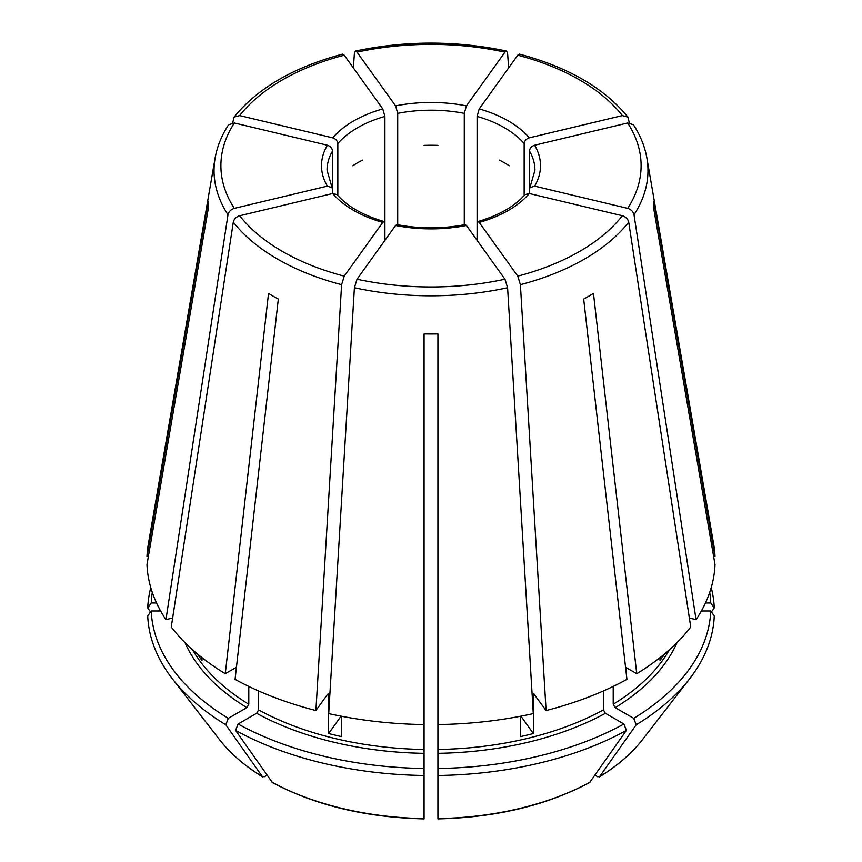 <?xml version="1.0" encoding="UTF-8"?>
<svg xmlns="http://www.w3.org/2000/svg" width="862" height="862" viewBox="0 0 862 862"><rect width="100%" height="100%" fill="white"/><g stroke="black" fill="none" stroke-linecap="round" stroke-linejoin="round"><path stroke-width="1.29" d="M344.24 55.2A210.102 121.305 0 0 0 239.647 115.583L332.71 137.834C335.771 138.879 337.484 140.797 337.839 143.588A103.936 60.006 180 0 1 384.915 116.413L382.782 108.924L344.24 55.2L342.623 54.177M234.345 122.975A210.102 121.305 0 0 0 234.345 208.378L327.398 186.117A109.485 63.206 180 0 1 327.398 145.225L234.345 122.975L228.635 124.753M327.398 145.225C330.469 146.271 332.182 148.189 332.538 150.979L332.538 189.414L332.042 187.679L327.398 186.117M384.915 240.369L384.915 223.991L384.086 221.631L382.782 222.428A109.485 63.206 180 0 1 332.71 193.508L337.01 194.64M465.157 224.68L466.407 225.488A109.485 63.206 180 0 1 395.593 225.488L396.843 224.68M150.785 587.636A283.361 163.597 0 0 0 147.725 607.947L150.559 611.955M524.99 194.64L529.29 193.508A109.485 63.206 180 0 1 479.218 222.428L477.914 221.631L477.085 223.991L477.085 116.413A103.936 60.006 180 0 1 524.161 143.588C524.516 140.797 526.229 138.879 529.29 137.834L622.353 115.583L627.859 117.092L629.335 122.792M185.039 642.675A253.611 146.421 0 0 0 246.834 707.648L228.279 718.358A279.848 161.571 0 0 1 151.238 610.986L160.634 610.986M529.462 150.979C529.818 148.189 531.531 146.271 534.602 145.225A109.485 63.206 180 0 1 534.602 186.117L529.958 187.679L529.462 189.414L529.462 150.979A103.936 60.006 180 0 1 534.936 170.202L529.904 187.69M256.639 713.305A253.611 146.421 0 0 0 424.072 753.345L424.072 768.495A279.848 161.571 0 0 1 238.084 724.015L256.639 713.305L258.6 709.911L258.6 690.958M622.353 115.583A210.102 121.305 0 0 0 517.76 55.2L479.218 108.924L477.085 116.413M437.928 753.345A253.611 146.421 0 0 0 605.361 713.305L623.916 724.015A279.848 161.571 0 0 1 437.928 768.495L437.928 724.565A284.104 164.028 0 0 0 533.287 713.617L507.589 287.746L504.96 279.213L466.407 225.488M605.361 713.305L603.4 709.911L603.4 690.958M625.553 667.253L636.727 673.707L593.465 293.425A222.946 128.718 180 0 1 583.671 299.082L626.933 679.364A284.104 164.028 0 0 1 546.088 710.547L533.783 693.888M623.916 724.015L626.405 730.426L589.565 782.588C546.594 805.41 496.049 817.51 437.939 818.9M332.71 193.508L239.647 215.769C236.21 216.858 234.087 218.991 233.3 222.148L171.258 627.03A284.104 164.028 0 0 0 225.273 673.707L236.447 667.253M197.172 653.752A250.842 144.827 0 0 0 201.988 660.421L201.988 657.663M499.432 160.106A103.936 60.006 180 0 1 509.237 165.773M395.593 225.488L357.04 279.213L354.411 287.746L328.713 713.617A284.104 164.028 0 0 0 424.072 724.565L424.072 333.928A222.946 128.718 180 0 0 437.928 333.928L437.928 724.565M341.093 716.182L328.637 733.54A250.842 144.827 0 0 0 341.449 736.601L341.449 716.247M424.072 145.398A103.936 60.006 180 0 1 437.928 145.398M520.907 716.182L533.362 733.54A250.842 144.827 0 0 1 520.551 736.601L520.551 716.247M352.763 165.773A103.936 60.006 180 0 1 362.568 160.106M534.602 186.117L627.655 208.378C631.103 209.466 633.214 211.599 634.001 214.757L696.054 619.638L689.374 618.043M529.462 193.551L529.462 189.414M660.012 657.663L660.012 660.421A250.842 144.827 0 0 0 664.828 653.752M165.946 619.638A284.104 164.028 0 0 1 146.982 564.588L208.162 209.283A222.946 128.718 180 0 1 208.162 201.277L146.982 556.583A284.104 164.028 0 0 1 148.307 544.288L215.112 158.091A216.965 125.259 0 0 0 227.999 214.757L165.946 619.638L172.626 618.043M151.238 610.986L147.725 615.953A283.361 163.597 0 0 0 172.325 678.739A283.361 163.597 0 0 0 225.79 724.77L262.587 776.91C244.603 765.865 230.186 753.377 219.336 739.424A231.867 133.869 0 0 0 262.22 776.565L264.343 776.748L267.069 775.175M524.161 195.491L524.161 143.588M246.834 707.648L248.795 704.254L248.795 686.443M228.279 718.358L225.79 724.77M382.782 222.428L344.24 276.152L341.611 284.686L315.912 710.547A284.104 164.028 0 0 1 235.067 679.364L278.329 299.082A222.946 128.718 180 0 1 268.535 293.425L225.273 673.707M517.76 55.2L519.377 54.177M397.716 224.777L397.716 113.353A103.936 60.006 180 0 1 464.284 113.353L464.284 224.777M395.593 105.864A109.485 63.206 180 0 1 466.407 105.864L504.96 52.14A210.102 121.305 0 0 0 357.04 52.14L395.593 105.864L397.716 113.353M357.04 52.14L355.456 51.106L354.411 53.347L353.355 67.904M424.072 753.345L424.072 724.565M424.072 768.495L424.072 818.264M701.366 610.986L710.762 610.986A279.848 161.571 0 0 1 633.721 718.358L615.166 707.648L613.205 704.254L613.205 686.443M711.215 587.636A283.361 163.597 0 0 1 714.275 607.947L710.762 602.98A279.848 161.571 0 0 0 709.706 592.409M533.362 733.54L533.362 695.063A250.842 144.827 0 0 0 534.731 694.707M328.637 733.54L328.637 695.063L327.582 694.287L328.217 693.888M238.084 724.015L235.595 730.426A283.361 163.597 0 0 0 424.072 775.498M235.595 730.426L272.435 782.588C315.406 805.41 365.951 817.51 424.061 818.9M437.928 768.495L437.928 775.498A283.361 163.597 0 0 0 626.405 730.426M437.928 775.498L437.928 818.264M633.721 718.358L636.21 724.77A283.361 163.597 0 0 0 689.675 678.739A283.361 163.597 0 0 0 714.275 615.953L710.762 610.986M636.21 724.77L599.413 776.91C617.397 765.865 631.814 753.377 642.664 739.424L689.675 678.739M642.664 739.424A231.867 133.869 0 0 1 599.78 776.565L597.657 776.748L594.931 775.175M714.275 607.947L711.441 611.955M315.912 710.547L327.582 694.287M152.294 592.409A279.848 161.571 0 0 0 151.238 602.98L156.55 602.98M151.238 602.98L147.725 607.947M148.361 556.583L146.982 556.583M636.727 673.707A284.104 164.028 0 0 0 690.742 627.03L628.7 222.148C627.913 218.991 625.79 216.858 622.353 215.769L529.29 193.508M696.054 619.638A284.104 164.028 0 0 0 715.018 564.588L653.838 209.283A222.946 128.718 180 0 0 653.838 201.277L715.018 556.583A284.104 164.028 0 0 0 713.693 544.288L646.888 158.091C644.862 146.54 640.369 135.42 633.398 124.753M534.418 694.287L533.362 695.063M710.762 602.98L705.45 602.98M713.639 556.583L715.018 556.583M332.538 193.551L332.538 189.414M337.839 195.491L337.839 143.588M384.915 223.991L384.915 116.413M477.085 240.369L477.085 223.991M466.407 105.864L464.284 113.353M479.218 222.428L517.76 276.152L520.389 284.686L546.088 710.547M534.602 145.225L627.655 122.975L633.365 124.753M504.96 52.14L506.544 51.106L507.589 53.347L508.645 67.904M234.345 208.378C230.897 209.466 228.786 211.599 227.999 214.757M239.647 115.583L234.141 117.092L232.665 122.792M332.71 137.834A109.485 63.206 180 0 1 382.782 108.924M332.096 187.69L327.064 170.202A103.936 60.006 180 0 1 332.538 150.979M479.218 108.924A109.485 63.206 180 0 1 529.29 137.834M437.928 749.487A250.842 144.827 0 0 0 603.4 709.911M613.205 704.254A250.842 144.827 0 0 0 669.354 649.851M192.646 649.851A250.842 144.827 0 0 0 248.795 704.254M258.6 709.911A250.842 144.827 0 0 0 424.072 749.487M327.269 694.707A250.842 144.827 0 0 0 328.637 695.063M272.015 782.222A231.867 133.869 0 0 0 424.072 818.588M437.928 818.588A231.867 133.869 0 0 0 589.985 782.222M615.166 707.648A253.611 146.421 0 0 0 676.961 642.675M233.3 222.148A216.965 125.259 0 0 0 341.611 284.686M239.647 215.769A210.102 121.305 0 0 0 344.24 276.152M354.411 287.746A216.965 125.259 0 0 0 507.589 287.746M357.04 279.213A210.102 121.305 0 0 0 504.96 279.213M520.389 284.686A216.965 125.259 0 0 0 628.7 222.148M517.76 276.152A210.102 121.305 0 0 0 622.353 215.769M634.001 214.757A216.965 125.259 0 0 0 646.888 158.091M627.655 208.378A210.102 121.305 0 0 0 627.655 122.975M337.02 194.564C347.17 206.298 362.88 215.306 384.161 221.577M396.8 224.605C419.6 228.947 442.4 228.947 465.2 224.605M477.839 221.577C499.12 215.306 514.829 206.298 524.98 194.564M219.336 739.424L172.325 678.739M627.87 117.049C604.434 88.172 568.284 67.193 519.42 54.123M506.522 51.041C456.17 40.471 405.83 40.471 355.478 51.041M228.602 124.753C221.631 135.42 217.138 146.54 215.112 158.091M234.13 117.049C257.566 88.172 293.716 67.193 342.58 54.123"/></g></svg>
